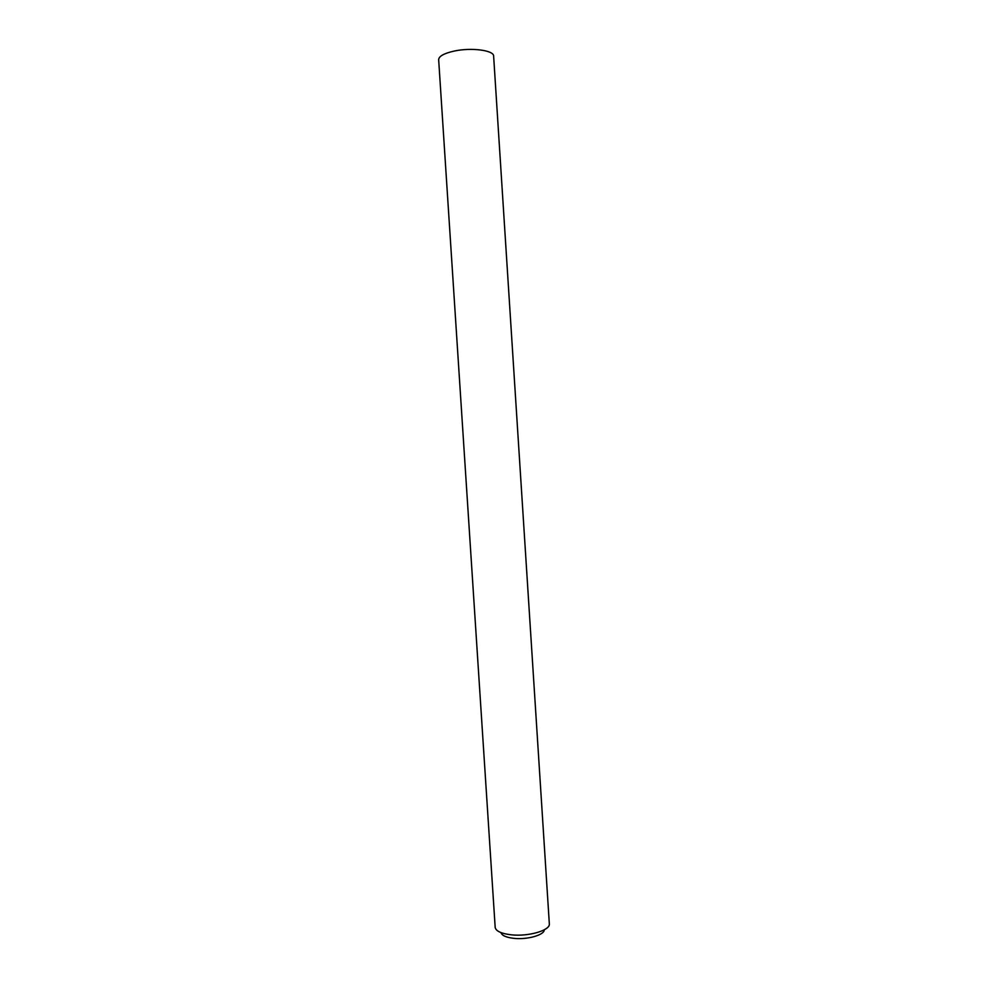 <?xml version="1.0" encoding="UTF-8"?>
<svg xmlns="http://www.w3.org/2000/svg" width="988" height="988" viewBox="0 0 988 988"><rect width="100%" height="100%" fill="white"/><g stroke="black" fill="none" stroke-linecap="round" stroke-linejoin="round"><path stroke-width="1.48" d="M544.264 929.807C544.474 934.994 527.271 939.897 513.822 938.341C506.152 937.439 501.867 935.525 500.978 932.61M495.173 927.287L495.186 927.473C496.025 931.202 501.373 933.648 511.228 934.809C528.37 936.772 550.192 930.424 549.34 923.965L493.63 56.118C494.086 50.277 471.115 47.276 453.912 51.129C443.945 53.401 438.87 56.254 438.66 59.675L495.173 927.287"/></g></svg>
